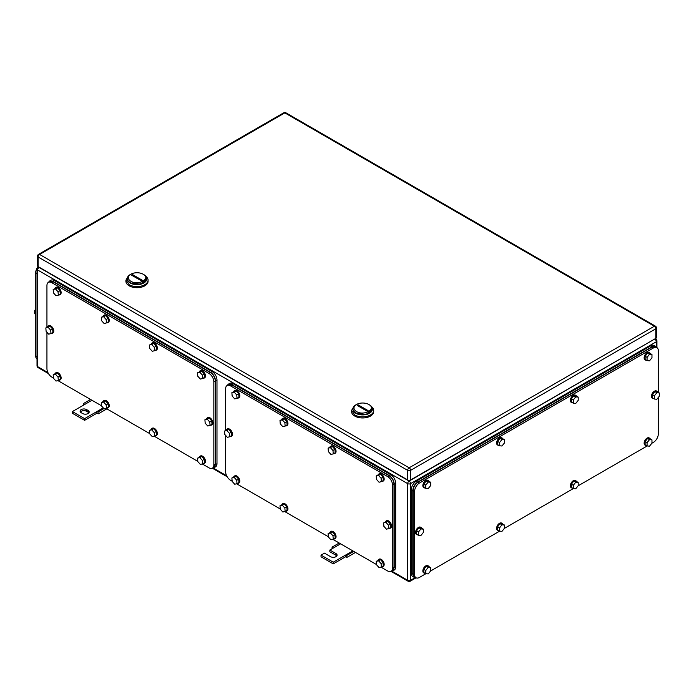 <?xml version="1.0" encoding="UTF-8"?>
<svg xmlns="http://www.w3.org/2000/svg" width="694" height="694" viewBox="0 0 694 694"><rect width="100%" height="100%" fill="white"/><g stroke="black" fill="none" stroke-linecap="round" stroke-linejoin="round"><path stroke-width="1.04" d="M83.384 405.227L83.462 403.552L84.625 404.507L72.384 411.568L84.625 418.638L96.865 411.568L96.865 413.268L98.331 413.798L98.028 411.967L96.865 411.568L103.259 407.881M106.867 408.87L98.331 413.798M90.558 399.458L83.462 403.552M91.964 400.264L84.625 404.507M103.892 408.575L98.028 411.967M84.625 418.638L84.625 420.33L96.865 413.268M72.384 411.568L72.384 413.268L84.625 420.33M86.585 409.59A3.808 2.195 180 0 0 82.43 409.122A3.808 2.195 180 0 0 80.088 411.152A3.808 2.195 180 0 0 81.198 412.704L82.664 413.546A3.808 2.195 180 0 0 86.819 414.023A3.808 2.195 180 0 0 89.17 411.993A3.808 2.195 180 0 0 88.051 410.44L86.585 409.59L86.585 411.29L88.051 412.141A3.808 2.195 180 0 1 88.875 412.843M80.374 411.993A3.808 2.195 180 0 1 86.585 411.29M332.027 548.781L332.105 547.106L333.267 548.06L329.841 550.038L335.965 553.569A3.808 2.195 180 0 1 337.076 555.131A3.808 2.195 180 0 1 334.725 557.161A3.808 2.195 180 0 1 330.578 556.683L324.462 553.144L321.036 555.131L333.267 562.192L345.508 555.131L345.508 556.822L346.974 557.351L346.67 555.521L345.508 555.131L352.847 550.889M355.51 552.424L346.974 557.351M339.201 543.012L332.105 547.106M340.615 543.827L333.267 548.06M353.775 551.418L346.67 555.521M333.267 562.192L333.267 563.884L345.508 556.822M321.036 555.131L321.036 556.822L333.267 563.884M329.841 550.038L329.841 551.739L335.965 555.269A3.808 2.195 180 0 1 336.781 555.972M143.849 274.624L143.111 274.208C151.387 278.546 138.392 286.041 130.88 281.27A8.649 4.997 180 0 1 130.88 274.208A8.649 4.997 180 0 1 143.111 274.208L143.849 274.624A9.69 5.595 180 0 1 146.686 278.589A9.69 5.595 180 0 1 140.708 283.751A9.69 5.595 180 0 1 130.142 282.545A9.69 5.595 180 0 1 127.306 278.589A9.69 5.595 180 0 1 130.142 274.624L130.88 274.208M131.548 275.154L141.472 280.888L142.452 280.324L132.519 274.59L131.548 275.154M127.314 278.815A9.69 5.595 0 0 0 127.306 279.04A9.69 5.595 0 0 0 130.142 282.996L140.708 284.202L146.677 278.815A9.69 5.595 180 0 1 140.882 284.158A9.69 5.595 180 0 1 130.142 282.996A9.69 5.595 180 0 1 127.314 278.815M133.881 276.507A6.923 3.999 60 0 1 132.519 274.59M128.112 276.351L125.918 280.168L125.918 281.296A11.078 6.393 0 0 0 129.162 285.815A11.078 6.393 0 0 0 141.238 287.203A11.078 6.393 0 0 0 148.074 281.296L148.074 280.168A11.078 6.393 0 0 0 145.879 276.351M125.918 280.168L129.162 284.687A11.078 6.393 0 0 0 141.238 286.075A11.078 6.393 0 0 0 148.074 280.168M369.494 404.906L368.757 404.481C377.024 408.818 364.038 416.313 356.516 411.542A8.649 4.997 180 0 1 356.516 404.481A8.649 4.997 180 0 1 368.757 404.481L369.494 404.897A9.69 5.595 180 0 1 369.494 404.906A9.69 5.595 180 0 1 372.331 408.861A9.69 5.595 180 0 1 366.345 414.023A9.69 5.595 180 0 1 355.788 412.817A9.69 5.595 180 0 1 352.951 408.861A9.69 5.595 180 0 1 355.788 404.906L356.516 404.481M357.184 405.426L367.109 411.16L368.089 410.596L358.165 404.862L357.184 405.426M352.951 409.087A9.69 5.595 0 0 0 352.951 409.313A9.69 5.595 0 0 0 355.788 413.268L366.345 414.483L372.322 409.087A9.69 5.595 180 0 1 366.527 414.431A9.69 5.595 180 0 1 355.788 413.268A9.69 5.595 180 0 1 352.951 409.087M359.527 406.779A6.923 3.999 60 0 1 358.165 404.862M353.758 406.623L351.563 410.44L351.563 411.568A11.078 6.393 0 0 0 354.808 416.088A11.078 6.393 0 0 0 366.874 417.476A11.078 6.393 0 0 0 373.71 411.568L373.71 410.44A11.078 6.393 0 0 0 371.524 406.623M351.563 410.44L354.808 414.96A11.078 6.393 0 0 0 366.874 416.348A11.078 6.393 0 0 0 373.71 410.44M655.821 338.377L655.821 328.774A2.073 1.197 0 0 0 656.437 327.924L656.437 337.536A2.073 1.197 0 0 1 655.821 338.377L410.605 479.953L410.605 470.35A2.073 1.197 -120 0 0 409.139 467.808A2.073 1.197 120 0 0 407.664 470.35A2.073 1.197 -0 0 0 410.605 470.35L655.821 328.774A2.073 1.197 -120 0 0 654.355 326.232L409.139 467.808L39.593 254.455A2.073 1.197 -120 0 0 38.56 254.351A2.073 2.073 0 0 0 37.519 256.147A2.073 1.197 0 0 0 38.127 256.997L407.664 470.35L407.664 479.953L38.127 266.6L38.127 256.997A2.073 1.197 120 0 1 39.593 254.455L284.818 112.879A2.073 1.197 -60 0 1 285.85 112.775A2.073 2.073 0 0 0 283.777 112.775L38.56 254.351M407.664 479.953A2.073 1.197 0 0 0 410.605 479.953M37.519 256.147L37.519 265.759A2.073 1.197 0 0 0 38.127 266.6M202.24 463.939L208.946 467.808A6.923 3.999 -120 0 0 212.407 468.146L213.873 467.305L215.314 464.13L215.314 381.049L213.839 381.9A6.923 3.999 -120 0 0 208.946 373.424L51.833 282.71A6.923 3.999 -120 0 0 48.372 282.371A6.923 3.999 -120 0 0 46.94 285.538L46.94 327.282M53.429 378.022L51.833 377.094A6.923 3.999 -120 0 1 46.94 368.618L46.94 332.235M197.773 461.354L154.129 436.153M149.661 433.577L106.017 408.376M101.55 405.799L57.897 380.598M212.407 468.146A6.923 3.999 -120 0 0 213.839 464.98L213.839 381.9M215.314 381.049C215.019 377.449 213.388 374.621 210.412 372.574L53.299 281.859L49.838 281.521L48.372 282.371M106.156 404.862L103.588 402.034L101.289 402.607L103.241 401.479L105.54 400.906L108.117 403.735L108.394 407.144L106.434 408.272L106.156 404.862L108.117 403.735M106.434 408.272L104.135 408.844L101.567 406.016L101.289 402.607M103.588 402.034L105.54 400.906M103.042 401.592A4.155 2.394 60 0 1 103.744 400.716A4.155 2.394 60 0 1 106.807 401.687A4.155 2.394 60 0 1 108.741 405.669A4.155 2.394 60 0 1 107.891 407.907A4.155 2.394 60 0 1 106.789 408.072M104.005 400.594A4.155 2.394 60 0 1 104.23 400.429A4.155 2.394 60 0 1 107.301 401.41A4.155 2.394 60 0 1 109.227 405.383A4.155 2.394 60 0 1 108.385 407.621A4.155 2.394 60 0 1 108.125 407.742M154.276 432.648L151.7 429.812L149.401 430.384L153.66 428.684L156.228 431.512L156.506 434.921L154.545 436.049L154.276 432.648L156.228 431.512M154.545 436.049L152.255 436.621L149.678 433.793L149.401 430.384M151.7 429.812L153.66 428.684M151.162 429.369A4.155 2.394 60 0 1 151.856 428.493A4.155 2.394 60 0 1 154.918 429.465A4.155 2.394 60 0 1 156.853 433.446A4.155 2.394 60 0 1 156.011 435.685A4.155 2.394 60 0 1 154.901 435.849M152.116 428.372A4.155 2.394 60 0 1 152.342 428.207A4.155 2.394 60 0 1 155.413 429.187A4.155 2.394 60 0 1 157.347 433.16A4.155 2.394 60 0 1 156.497 435.398A4.155 2.394 60 0 1 156.237 435.52M154.276 347.304L151.7 344.467L149.401 345.039L153.66 343.339L156.228 346.176L156.506 349.576L154.545 350.713L154.276 347.304L156.228 346.176M154.545 350.713L152.255 351.285L149.678 348.449L149.401 345.039M151.7 344.467L153.66 343.339M151.162 344.024A4.155 2.394 60 0 1 151.856 343.148A4.155 2.394 60 0 1 154.918 344.12A4.155 2.394 60 0 1 156.853 348.102A4.155 2.394 60 0 1 156.011 350.34A4.155 2.394 60 0 1 154.901 350.505M152.116 343.036A4.155 2.394 60 0 1 152.342 342.862A4.155 2.394 60 0 1 155.413 343.842A4.155 2.394 60 0 1 157.347 347.815A4.155 2.394 60 0 1 156.497 350.062A4.155 2.394 60 0 1 156.237 350.175M106.156 319.526L103.588 316.69L101.289 317.262L105.54 315.562L108.117 318.39L108.394 321.799L106.434 322.927L106.156 319.526L108.117 318.39M106.434 322.927L104.135 323.508L101.567 320.671L101.289 317.262M103.588 316.69L105.54 315.562M103.042 316.247A4.155 2.394 60 0 1 103.744 315.371A4.155 2.394 60 0 1 106.807 316.343A4.155 2.394 60 0 1 108.741 320.324A4.155 2.394 60 0 1 107.891 322.563A4.155 2.394 60 0 1 106.789 322.727M104.005 315.25A4.155 2.394 60 0 1 104.23 315.085A4.155 2.394 60 0 1 107.301 316.065A4.155 2.394 60 0 1 109.227 320.038A4.155 2.394 60 0 1 108.385 322.285A4.155 2.394 60 0 1 108.125 322.398M58.044 291.749L55.468 288.912L53.169 289.485L57.429 287.784L60.005 290.613L60.283 294.022L58.322 295.15L58.044 291.749L60.005 290.613M58.322 295.15L56.023 295.722L53.447 292.894L53.169 289.485M55.468 288.912L57.429 287.784M54.93 288.47A4.155 2.394 60 0 1 55.624 287.594A4.155 2.394 60 0 1 58.695 288.565A4.155 2.394 60 0 1 60.63 292.547A4.155 2.394 60 0 1 59.779 294.785A4.155 2.394 60 0 1 58.669 294.95M55.884 287.472A4.155 2.394 60 0 1 56.119 287.307A4.155 2.394 60 0 1 59.181 288.288A4.155 2.394 60 0 1 61.115 292.261A4.155 2.394 60 0 1 60.274 294.499A4.155 2.394 60 0 1 60.014 294.62M58.044 377.085L55.468 374.257L53.169 374.829L55.13 373.702L57.429 373.12L60.005 375.957L60.283 379.366L58.322 380.494L58.044 377.085L60.005 375.957M58.322 380.494L56.023 381.067L53.447 378.239L53.169 374.829M55.468 374.257L57.429 373.12M54.93 373.814A4.155 2.394 60 0 1 55.624 372.938A4.155 2.394 60 0 1 58.695 373.91A4.155 2.394 60 0 1 60.63 377.883A4.155 2.394 60 0 1 59.779 380.13A4.155 2.394 60 0 1 58.669 380.295M55.884 372.817A4.155 2.394 60 0 1 56.119 372.652A4.155 2.394 60 0 1 59.181 373.624A4.155 2.394 60 0 1 61.115 377.605A4.155 2.394 60 0 1 60.274 379.844A4.155 2.394 60 0 1 60.014 379.965M209.779 422.021L207.202 419.185L204.904 419.757L209.163 418.057L211.731 420.885L212.008 424.294L210.056 425.422L209.779 422.021L211.731 420.885M210.056 425.422L207.758 426.003L205.181 423.167L204.904 419.757M207.202 419.185L209.163 418.057M206.665 418.742A4.155 2.394 60 0 1 207.359 417.866A4.155 2.394 60 0 1 210.429 418.838A4.155 2.394 60 0 1 212.364 422.82A4.155 2.394 60 0 1 211.514 425.058A4.155 2.394 60 0 1 210.403 425.222M207.619 417.745A4.155 2.394 60 0 1 207.853 417.58A4.155 2.394 60 0 1 210.915 418.56A4.155 2.394 60 0 1 212.85 422.533A4.155 2.394 60 0 1 212 424.78A4.155 2.394 60 0 1 211.748 424.893M50.705 330.179L48.129 327.342L45.83 327.915L50.089 326.215L52.657 329.051L52.935 332.452L50.974 333.588L50.705 330.179L52.657 329.051M50.974 333.588L48.684 334.161L46.108 331.324L45.83 327.915M48.129 327.342L50.089 326.215M47.591 326.9A4.155 2.394 60 0 1 48.285 326.024A4.155 2.394 60 0 1 51.356 326.995A4.155 2.394 60 0 1 53.282 330.977A4.155 2.394 60 0 1 52.44 333.215A4.155 2.394 60 0 1 51.33 333.38M48.545 325.911A4.155 2.394 60 0 1 48.78 325.738A4.155 2.394 60 0 1 51.842 326.718A4.155 2.394 60 0 1 53.776 330.691A4.155 2.394 60 0 1 52.926 332.938A4.155 2.394 60 0 1 52.666 333.051M202.388 375.081L199.811 372.244L197.512 372.817L201.772 371.117L204.34 373.953L204.617 377.354L202.665 378.49L202.388 375.081L204.34 373.953M202.665 378.49L200.366 379.063L197.79 376.226L197.512 372.817M199.811 372.244L201.772 371.117M199.273 371.802A4.155 2.394 60 0 1 199.967 370.926A4.155 2.394 60 0 1 203.038 371.906A4.155 2.394 60 0 1 204.973 375.879A4.155 2.394 60 0 1 204.123 378.117A4.155 2.394 60 0 1 203.012 378.282M200.228 370.813A4.155 2.394 60 0 1 200.462 370.648A4.155 2.394 60 0 1 203.524 371.62A4.155 2.394 60 0 1 205.459 375.593A4.155 2.394 60 0 1 204.609 377.84A4.155 2.394 60 0 1 204.357 377.952M202.388 460.426L199.811 457.589L197.512 458.161L201.772 456.461L204.34 459.289L204.617 462.698L202.665 463.826L202.388 460.426L204.34 459.289M202.665 463.826L200.366 464.407L197.79 461.571L197.512 458.161M199.811 457.589L201.772 456.461M199.273 457.146A4.155 2.394 60 0 1 199.967 456.27A4.155 2.394 60 0 1 203.038 457.242A4.155 2.394 60 0 1 204.973 461.224A4.155 2.394 60 0 1 204.123 463.462A4.155 2.394 60 0 1 203.012 463.627M200.228 456.149A4.155 2.394 60 0 1 200.462 455.984A4.155 2.394 60 0 1 203.524 456.964A4.155 2.394 60 0 1 205.459 460.937A4.155 2.394 60 0 1 204.609 463.184A4.155 2.394 60 0 1 204.357 463.297M212.642 468.016L214.073 467.695L215.504 464.529L215.504 380.885C215.218 377.284 213.587 374.456 210.612 372.4L53.004 281.408L49.543 281.07L48.476 282.311M49.543 281.07L51.009 280.22A6.923 3.999 -120 0 1 54.47 280.567L212.078 371.559A6.923 3.999 -120 0 1 216.979 380.034L216.979 463.679L215.504 464.529M214.073 467.695L215.539 466.854A6.923 3.999 -120 0 0 216.979 463.679M658.32 392.388L658.32 350.782A6.923 3.999 120 0 0 656.888 347.616L655.422 346.766L651.961 347.113L417.996 482.191C415.021 484.239 413.39 487.067 413.103 490.667L413.103 573.747L414.535 576.914L416.001 577.764A6.923 3.999 120 0 0 419.462 577.425L425.873 573.721M416.001 577.764A6.923 3.999 120 0 1 414.57 574.597L414.57 491.517A6.923 3.999 120 0 1 419.462 483.033L653.427 347.963A6.923 3.999 120 0 1 656.888 347.616M658.32 397.436L658.32 433.871A6.923 3.999 120 0 1 653.427 442.347L651.866 443.249M647.164 445.964L578.102 485.835M573.4 488.55L504.338 528.42M499.637 531.136L430.575 571.006M578.197 482.451L575.751 482.235L573.305 485.279L571.344 484.152L573.791 481.107L576.237 481.324L578.197 482.451L578.197 485.713L575.751 488.758L573.305 488.541L573.305 485.279M575.751 482.235L573.791 481.107M573.305 488.541L571.344 487.414L571.344 484.152M572.628 488.151A4.155 2.394 -60 0 1 571.717 487.96A4.155 2.394 -60 0 1 570.858 486.06A4.155 2.394 -60 0 1 572.671 481.879A4.155 2.394 -60 0 1 575.864 480.769A4.155 2.394 -60 0 1 576.488 481.463M571.483 487.795A4.155 2.394 -60 0 1 571.223 487.682A4.155 2.394 -60 0 1 570.364 485.783A4.155 2.394 -60 0 1 572.177 481.601A4.155 2.394 -60 0 1 575.378 480.491A4.155 2.394 -60 0 1 575.612 480.656M651.961 439.866L649.515 439.649L647.06 442.694L645.108 441.566L647.554 438.521L650 438.738L651.961 439.866L651.961 443.128L649.515 446.173L647.06 445.956L647.06 442.694M649.515 439.649L647.554 438.521M647.06 445.956L645.108 444.828L645.108 441.566M646.392 445.565A4.155 2.394 -60 0 1 645.472 445.375A4.155 2.394 -60 0 1 644.613 443.475A4.155 2.394 -60 0 1 646.426 439.293A4.155 2.394 -60 0 1 649.627 438.183A4.155 2.394 -60 0 1 650.252 438.877M645.246 445.21A4.155 2.394 -60 0 1 644.986 445.097A4.155 2.394 -60 0 1 644.127 443.197A4.155 2.394 -60 0 1 645.941 439.016A4.155 2.394 -60 0 1 649.142 437.905A4.155 2.394 -60 0 1 649.367 438.07M651.961 354.521L649.515 354.304L647.06 357.349L645.108 356.222L647.554 353.177L650 353.393L651.961 354.521L651.961 357.783L649.515 360.828L647.06 360.611L647.06 357.349M649.515 354.304L647.554 353.177M647.06 360.611L645.108 359.483L645.108 356.222M646.392 360.221A4.155 2.394 -60 0 1 645.472 360.039A4.155 2.394 -60 0 1 644.613 358.13A4.155 2.394 -60 0 1 646.426 353.957A4.155 2.394 -60 0 1 649.627 352.838A4.155 2.394 -60 0 1 650.252 353.541M645.246 359.865A4.155 2.394 -60 0 1 644.986 359.752A4.155 2.394 -60 0 1 644.127 357.852A4.155 2.394 -60 0 1 645.941 353.671A4.155 2.394 -60 0 1 649.142 352.561A4.155 2.394 -60 0 1 649.367 352.726M578.197 397.107L575.751 396.89L573.305 399.935L571.344 398.807L573.791 395.762L576.237 395.979L578.197 397.107L578.197 400.369L575.751 403.414L573.305 403.197L573.305 399.935M575.751 396.89L573.791 395.762M573.305 403.197L571.344 402.069L571.344 398.807M572.628 402.806A4.155 2.394 -60 0 1 571.717 402.624A4.155 2.394 -60 0 1 570.858 400.716A4.155 2.394 -60 0 1 572.671 396.543A4.155 2.394 -60 0 1 575.864 395.424A4.155 2.394 -60 0 1 576.488 396.127M571.483 402.451A4.155 2.394 -60 0 1 571.223 402.338A4.155 2.394 -60 0 1 570.364 400.438A4.155 2.394 -60 0 1 572.177 396.257A4.155 2.394 -60 0 1 575.378 395.146A4.155 2.394 -60 0 1 575.612 395.311M504.434 439.692L501.988 439.476L499.541 442.52L497.581 441.393L500.027 438.348L502.473 438.565L504.434 439.692L504.434 442.963L501.988 445.999L499.541 445.782L499.541 442.52M501.988 439.476L500.027 438.348M499.541 445.782L497.581 444.654L497.581 441.393M498.865 445.392A4.155 2.394 -60 0 1 497.954 445.21A4.155 2.394 -60 0 1 497.095 443.301A4.155 2.394 -60 0 1 498.908 439.129A4.155 2.394 -60 0 1 502.109 438.009A4.155 2.394 -60 0 1 502.725 438.712M497.719 445.036A4.155 2.394 -60 0 1 497.468 444.923A4.155 2.394 -60 0 1 496.6 443.024A4.155 2.394 -60 0 1 498.413 438.842A4.155 2.394 -60 0 1 501.615 437.732A4.155 2.394 -60 0 1 501.849 437.897M504.434 525.037L501.988 524.82L499.541 527.865L497.581 526.737L500.027 523.692L502.473 523.909L504.434 525.037L504.434 528.299L501.988 531.344L499.541 531.127L499.541 527.865M501.988 524.82L500.027 523.692M499.541 531.127L497.581 529.999L497.581 526.737M498.865 530.736A4.155 2.394 -60 0 1 497.954 530.546A4.155 2.394 -60 0 1 497.095 528.646A4.155 2.394 -60 0 1 498.908 524.464A4.155 2.394 -60 0 1 502.109 523.354A4.155 2.394 -60 0 1 502.725 524.048M497.719 530.381A4.155 2.394 -60 0 1 497.468 530.268A4.155 2.394 -60 0 1 496.6 528.368A4.155 2.394 -60 0 1 498.413 524.187A4.155 2.394 -60 0 1 501.615 523.076A4.155 2.394 -60 0 1 501.849 523.241M659.3 392.96L656.854 392.735L654.407 395.78L652.447 394.652L654.893 391.607L657.339 391.824L659.3 392.96L659.3 396.222L656.854 399.267L654.407 399.041L654.407 395.78M656.854 392.735L654.893 391.607M654.407 399.041L652.447 397.914L652.447 394.652M653.731 398.66A4.155 2.394 -60 0 1 652.82 398.469A4.155 2.394 -60 0 1 651.961 396.569A4.155 2.394 -60 0 1 653.774 392.388A4.155 2.394 -60 0 1 656.975 391.277A4.155 2.394 -60 0 1 657.591 391.971M652.586 398.304A4.155 2.394 -60 0 1 652.325 398.183A4.155 2.394 -60 0 1 651.466 396.283A4.155 2.394 -60 0 1 653.28 392.101A4.155 2.394 -60 0 1 656.481 390.991A4.155 2.394 -60 0 1 656.715 391.156M423.383 529.166L420.937 528.941L418.482 531.986L416.53 530.858L418.976 527.813L421.423 528.03L423.383 529.166L423.383 532.428L420.937 535.473L418.482 535.256L418.482 531.986M420.937 528.941L418.976 527.813M418.482 535.256L416.53 534.12L416.53 530.858M417.814 534.866A4.155 2.394 -60 0 1 416.894 534.675A4.155 2.394 -60 0 1 416.036 532.775A4.155 2.394 -60 0 1 417.849 528.594A4.155 2.394 -60 0 1 421.05 527.483A4.155 2.394 -60 0 1 421.674 528.177M416.669 534.51A4.155 2.394 -60 0 1 416.409 534.389A4.155 2.394 -60 0 1 415.55 532.489A4.155 2.394 -60 0 1 417.363 528.308A4.155 2.394 -60 0 1 420.564 527.197A4.155 2.394 -60 0 1 420.79 527.362M430.67 482.278L428.224 482.061L425.778 485.106L423.817 483.978L426.272 480.933L428.719 481.15L430.67 482.278L430.67 485.548L428.224 488.585L425.778 488.368L425.778 485.106M428.224 482.061L426.272 480.933M425.778 488.368L423.817 487.24L423.817 483.978M425.101 487.977A4.155 2.394 -60 0 1 424.19 487.795A4.155 2.394 -60 0 1 423.331 485.887A4.155 2.394 -60 0 1 425.144 481.714A4.155 2.394 -60 0 1 428.345 480.595A4.155 2.394 -60 0 1 428.961 481.298M423.965 487.622A4.155 2.394 -60 0 1 423.704 487.509A4.155 2.394 -60 0 1 422.846 485.609A4.155 2.394 -60 0 1 424.659 481.428A4.155 2.394 -60 0 1 427.851 480.317A4.155 2.394 -60 0 1 428.085 480.482M430.67 567.623L428.224 567.406L425.778 570.451L423.817 569.323L426.272 566.278L428.719 566.495L430.67 567.623L430.67 570.884L428.224 573.929L425.778 573.712L425.778 570.451M428.224 567.406L426.272 566.278M425.778 573.712L423.817 572.585L423.817 569.323M425.101 573.322A4.155 2.394 -60 0 1 424.19 573.131A4.155 2.394 -60 0 1 423.331 571.231A4.155 2.394 -60 0 1 425.144 567.05A4.155 2.394 -60 0 1 428.345 565.94A4.155 2.394 -60 0 1 428.961 566.634M423.965 572.966A4.155 2.394 -60 0 1 423.704 572.854A4.155 2.394 -60 0 1 422.846 570.954A4.155 2.394 -60 0 1 424.659 566.772A4.155 2.394 -60 0 1 427.851 565.662A4.155 2.394 -60 0 1 428.085 565.827M656.611 347.46L655.613 346.375L652.152 346.714L417.701 482.078C414.726 484.126 413.095 486.954 412.809 490.554L412.809 574.198L414.24 577.373L415.853 577.677M414.24 577.373L412.774 576.523A6.923 3.999 120 0 1 411.342 573.357L411.342 489.704L412.809 490.554M655.613 346.375L654.147 345.525A6.923 3.999 120 0 0 650.686 345.872L416.235 481.228A6.923 3.999 120 0 0 411.342 489.704M37.025 359.024A6.923 3.999 -60 0 1 35.68 355.901L35.68 272.82A6.923 3.999 -60 0 1 38.075 266.574M35.68 314.295L34.7 313.731L34.7 310.47L35.68 311.033M35.68 309.255L34.7 310.47M37.025 358.104L37.025 272.456M380.945 567.111L387.651 570.98A6.923 3.999 -120 0 0 391.112 571.318L392.578 570.477L394.01 567.302L394.01 484.221L392.544 485.071A6.923 3.999 -120 0 0 387.651 476.596L230.529 385.881A6.923 3.999 -120 0 0 227.068 385.543A6.923 3.999 -120 0 0 225.637 388.709L225.637 430.454M232.134 481.194L230.529 480.265A6.923 3.999 -120 0 1 225.637 471.79L225.637 435.407M376.478 564.526L332.825 539.333M328.357 536.748L284.714 511.547M280.246 508.971L236.602 483.77M391.112 571.318A6.923 3.999 -120 0 0 392.544 568.152L392.544 485.071M394.01 484.221C393.724 480.621 392.093 477.802 389.117 475.746L232.004 385.04L228.543 384.693L227.068 385.543M284.861 508.043L282.284 505.206L279.986 505.779L284.245 504.078L286.822 506.906L287.09 510.316L285.139 511.443L284.861 508.043L286.822 506.906M285.139 511.443L282.84 512.016L280.263 509.188L279.986 505.779M282.284 505.206L284.245 504.078M281.747 504.764A4.155 2.394 60 0 1 282.441 503.887A4.155 2.394 60 0 1 285.512 504.859A4.155 2.394 60 0 1 287.446 508.841A4.155 2.394 60 0 1 286.596 511.079A4.155 2.394 60 0 1 285.486 511.244M282.701 503.766A4.155 2.394 60 0 1 282.935 503.601A4.155 2.394 60 0 1 285.997 504.581A4.155 2.394 60 0 1 287.932 508.555A4.155 2.394 60 0 1 287.09 510.793A4.155 2.394 60 0 1 286.83 510.914M332.973 535.82L330.405 532.983L328.106 533.556L332.357 531.856L334.933 534.684L335.211 538.093L333.25 539.221L332.973 535.82L334.933 534.684M333.25 539.221L330.951 539.793L328.375 536.965L328.106 533.556M330.405 532.983L332.357 531.856M329.858 532.541A4.155 2.394 60 0 1 330.561 531.665A4.155 2.394 60 0 1 333.623 532.636A4.155 2.394 60 0 1 335.558 536.618A4.155 2.394 60 0 1 334.708 538.856A4.155 2.394 60 0 1 333.606 539.021M330.821 531.543A4.155 2.394 60 0 1 331.047 531.378A4.155 2.394 60 0 1 334.118 532.359A4.155 2.394 60 0 1 336.043 536.332A4.155 2.394 60 0 1 335.202 538.579A4.155 2.394 60 0 1 334.942 538.691M332.973 450.475L330.405 447.639L328.106 448.211L330.058 447.083L332.357 446.511L334.933 449.348L335.211 452.748L333.25 453.885L332.973 450.475L334.933 449.348M333.25 453.885L330.951 454.457L328.375 451.621L328.106 448.211M330.405 447.639L332.357 446.511M329.858 447.196A4.155 2.394 60 0 1 330.561 446.32A4.155 2.394 60 0 1 333.623 447.3A4.155 2.394 60 0 1 335.558 451.274A4.155 2.394 60 0 1 334.708 453.512A4.155 2.394 60 0 1 333.606 453.676M330.821 446.207A4.155 2.394 60 0 1 331.047 446.042A4.155 2.394 60 0 1 334.118 447.014A4.155 2.394 60 0 1 336.043 450.987A4.155 2.394 60 0 1 335.202 453.234A4.155 2.394 60 0 1 334.942 453.347M284.861 422.698L282.284 419.861L279.986 420.434L284.245 418.734L286.822 421.57L287.09 424.971L285.139 426.107L284.861 422.698L286.822 421.57M285.139 426.107L282.84 426.68L280.263 423.843L279.986 420.434M282.284 419.861L284.245 418.734M281.747 419.419A4.155 2.394 60 0 1 282.441 418.543A4.155 2.394 60 0 1 285.512 419.514A4.155 2.394 60 0 1 287.446 423.496A4.155 2.394 60 0 1 286.596 425.734A4.155 2.394 60 0 1 285.486 425.899M282.701 418.43A4.155 2.394 60 0 1 282.935 418.256A4.155 2.394 60 0 1 285.997 419.237A4.155 2.394 60 0 1 287.932 423.21A4.155 2.394 60 0 1 287.09 425.457A4.155 2.394 60 0 1 286.83 425.569M236.749 394.921L234.173 392.084L231.874 392.657L236.133 390.956L238.701 393.784L238.979 397.194L237.018 398.321L236.749 394.921L238.701 393.784M237.018 398.321L234.728 398.903L232.152 396.066L231.874 392.657M234.173 392.084L236.133 390.956M233.635 391.642A4.155 2.394 60 0 1 234.329 390.765A4.155 2.394 60 0 1 237.4 391.737A4.155 2.394 60 0 1 239.326 395.719A4.155 2.394 60 0 1 238.484 397.957A4.155 2.394 60 0 1 237.374 398.122M234.589 390.644A4.155 2.394 60 0 1 234.824 390.479A4.155 2.394 60 0 1 237.886 391.459A4.155 2.394 60 0 1 239.82 395.433A4.155 2.394 60 0 1 238.97 397.679A4.155 2.394 60 0 1 238.71 397.792M236.749 480.257L234.173 477.429L231.874 478.001L236.133 476.301L238.701 479.129L238.979 482.538L237.018 483.666L236.749 480.257L238.701 479.129M237.018 483.666L234.728 484.239L232.152 481.41L231.874 478.001M234.173 477.429L236.133 476.301M233.635 476.986A4.155 2.394 60 0 1 234.329 476.11A4.155 2.394 60 0 1 237.4 477.082A4.155 2.394 60 0 1 239.326 481.063A4.155 2.394 60 0 1 238.484 483.302A4.155 2.394 60 0 1 237.374 483.466M234.589 475.989A4.155 2.394 60 0 1 234.824 475.824A4.155 2.394 60 0 1 237.886 476.804A4.155 2.394 60 0 1 239.82 480.777A4.155 2.394 60 0 1 238.97 483.015A4.155 2.394 60 0 1 238.71 483.137M388.475 525.193L385.907 522.356L383.608 522.929L387.859 521.229L390.436 524.057L390.713 527.466L388.753 528.602L388.475 525.193L390.436 524.057M388.753 528.602L386.454 529.175L383.886 526.338L383.608 522.929M385.907 522.356L387.859 521.229M385.37 521.914A4.155 2.394 60 0 1 386.064 521.038A4.155 2.394 60 0 1 389.126 522.009A4.155 2.394 60 0 1 391.06 525.991A4.155 2.394 60 0 1 390.219 528.229A4.155 2.394 60 0 1 389.108 528.394M386.324 520.925A4.155 2.394 60 0 1 386.549 520.752A4.155 2.394 60 0 1 389.62 521.732A4.155 2.394 60 0 1 391.555 525.705A4.155 2.394 60 0 1 390.705 527.952A4.155 2.394 60 0 1 390.444 528.065M229.402 433.351L226.834 430.514L224.535 431.087L226.487 429.959L228.786 429.386L231.362 432.223L231.64 435.624L229.679 436.76L229.402 433.351L231.362 432.223M229.679 436.76L227.38 437.333L224.813 434.496L224.535 431.087M226.834 430.514L228.786 429.386M226.296 430.072A4.155 2.394 60 0 1 226.99 429.196A4.155 2.394 60 0 1 230.052 430.176A4.155 2.394 60 0 1 231.987 434.149A4.155 2.394 60 0 1 231.145 436.387A4.155 2.394 60 0 1 230.035 436.552M227.25 429.083A4.155 2.394 60 0 1 227.476 428.918A4.155 2.394 60 0 1 230.547 429.89A4.155 2.394 60 0 1 232.473 433.863A4.155 2.394 60 0 1 231.631 436.11A4.155 2.394 60 0 1 231.371 436.222M381.084 478.253L378.516 475.416L376.217 475.989L378.178 474.861L380.468 474.288L383.045 477.125L383.322 480.526L381.362 481.662L381.084 478.253L383.045 477.125M381.362 481.662L379.063 482.235L376.495 479.398L376.217 475.989M378.516 475.416L380.468 474.288M377.978 474.974A4.155 2.394 60 0 1 378.672 474.097A4.155 2.394 60 0 1 381.735 475.078A4.155 2.394 60 0 1 383.669 479.051A4.155 2.394 60 0 1 382.828 481.289A4.155 2.394 60 0 1 381.717 481.454M378.933 473.985A4.155 2.394 60 0 1 379.158 473.82A4.155 2.394 60 0 1 382.229 474.791A4.155 2.394 60 0 1 384.164 478.773A4.155 2.394 60 0 1 383.314 481.011A4.155 2.394 60 0 1 383.053 481.124M381.084 563.597L378.516 560.761L376.217 561.333L380.468 559.633L383.045 562.461L383.322 565.87L381.362 567.007L381.084 563.597L383.045 562.461M381.362 567.007L379.063 567.579L376.495 564.743L376.217 561.333M378.516 560.761L380.468 559.633M377.978 560.318A4.155 2.394 60 0 1 378.672 559.442A4.155 2.394 60 0 1 381.735 560.414A4.155 2.394 60 0 1 383.669 564.396A4.155 2.394 60 0 1 382.828 566.634A4.155 2.394 60 0 1 381.717 566.798M378.933 559.329A4.155 2.394 60 0 1 379.158 559.156A4.155 2.394 60 0 1 382.229 560.136A4.155 2.394 60 0 1 384.164 564.109A4.155 2.394 60 0 1 383.314 566.356A4.155 2.394 60 0 1 383.053 566.469M391.338 571.188L392.778 570.867L394.209 567.701L394.209 484.056C393.914 480.456 392.284 477.628 389.317 475.581L231.709 384.58L228.248 384.242L227.181 385.482M228.248 384.242L229.714 383.392A6.923 3.999 -120 0 1 233.175 383.739L390.783 474.731A6.923 3.999 -120 0 1 395.675 483.206L395.675 566.851L394.209 567.701M392.778 570.867L394.244 570.026A6.923 3.999 -120 0 0 395.675 566.851M88.051 410.44L88.051 412.141M335.965 553.569L335.965 555.269M656.316 346.991L656.316 341.769L410.605 483.631L410.605 580.279L415.125 577.668M391.026 571.37L408.098 581.225A2.073 1.197 -60 0 1 407.664 580.279L407.664 483.631L37.641 269.992A2.073 1.197 -60 0 1 39.107 267.45L39.35 267.311M47.912 372.574L37.641 366.64L37.641 269.992A2.073 1.197 180 0 1 37.025 269.151A2.073 2.073 0 0 1 38.066 267.346L38.743 266.956M408.098 581.225A2.073 2.073 0 0 0 410.171 581.225A2.073 1.197 -120 0 0 410.605 580.279A2.073 1.197 0 0 1 407.664 580.279L391.893 571.171M226.617 475.746L213.188 467.999M38.066 367.594A2.073 1.197 -60 0 1 37.641 366.64A2.073 1.197 180 0 1 37.025 365.79A2.073 2.073 0 0 0 38.066 367.594L48.459 373.589M654.598 339.088L409.139 481.089A2.073 1.197 60 0 1 410.605 483.631A2.073 1.197 0 0 1 407.664 483.631A2.073 1.197 -60 0 1 409.139 481.089L39.107 267.45A2.073 1.197 -120 0 0 38.066 267.346M656.316 341.769A2.073 1.197 -120 0 0 654.85 339.227A2.073 1.197 120 0 1 655.882 339.123A2.073 2.073 0 0 1 656.923 340.928A2.073 1.197 0 0 1 656.316 341.769M656.437 327.924A2.073 2.073 0 0 0 655.396 326.128A2.073 1.197 -60 0 0 654.355 326.232L284.818 112.879A2.073 1.197 -120 0 0 283.777 112.775M210.412 372.574L208.946 373.424M51.833 282.71L53.299 281.859M215.314 464.13L213.839 464.98M212.078 371.559L210.612 372.4M216.979 380.034L215.504 380.885M54.47 280.567L53.004 281.408M651.961 347.113L653.427 347.963M419.462 483.033L417.996 482.191M413.103 490.667L414.57 491.517M414.57 574.597L413.103 573.747M411.342 573.357L412.809 574.198M650.686 345.872L652.152 346.714M416.235 481.228L417.701 482.078M36.956 273.557L35.68 272.82M36.956 356.638L35.68 355.901M389.117 475.746L387.651 476.596M230.529 385.881L232.004 385.04M394.01 567.302L392.544 568.152M390.783 474.731L389.317 475.581M395.675 483.206L394.209 484.056M233.175 383.739L231.709 384.58M227.155 476.761L212.321 468.198M410.171 581.225L416.088 577.816M37.025 365.79L37.025 269.151M656.923 347.642L656.923 340.928M655.205 338.733L655.882 339.123M127.306 279.04L127.306 278.589M146.686 279.04L146.686 278.589M352.951 409.313L352.951 408.861M372.331 409.313L372.331 408.861M655.396 326.128L285.85 112.775M103.744 400.716L104.23 400.429M107.891 407.907L108.385 407.621M151.856 428.493L152.342 428.207M156.011 435.685L156.497 435.398M151.856 343.148L152.342 342.862M156.011 350.34L156.497 350.062M103.744 315.371L104.23 315.085M107.891 322.563L108.385 322.285M55.624 287.594L56.119 287.307M59.779 294.785L60.274 294.499M55.624 372.938L56.119 372.652M59.779 380.13L60.274 379.844M207.359 417.866L207.853 417.58M211.514 425.058L212 424.78M48.285 326.024L48.78 325.738M52.44 333.215L52.926 332.938M199.967 370.926L200.462 370.648M204.123 378.117L204.609 377.84M199.967 456.27L200.462 455.984M204.123 463.462L204.609 463.184M575.864 480.769L575.378 480.491M571.717 487.96L571.223 487.682M649.627 438.183L649.142 437.905M645.472 445.375L644.986 445.097M649.627 352.838L649.142 352.561M645.472 360.039L644.986 359.752M575.864 395.424L575.378 395.146M571.717 402.624L571.223 402.338M502.109 438.009L501.615 437.732M497.954 445.21L497.468 444.923M502.109 523.354L501.615 523.076M497.954 530.546L497.468 530.268M656.975 391.277L656.481 390.991M652.82 398.469L652.325 398.183M421.05 527.483L420.564 527.197M416.894 534.675L416.409 534.389M428.345 480.595L427.851 480.317M424.19 487.795L423.704 487.509M428.345 565.94L427.851 565.662M424.19 573.131L423.704 572.854M282.441 503.887L282.935 503.601M286.596 511.079L287.09 510.793M330.561 531.665L331.047 531.378M334.708 538.856L335.202 538.579M330.561 446.32L331.047 446.042M334.708 453.512L335.202 453.234M282.441 418.543L282.935 418.256M286.596 425.734L287.09 425.457M234.329 390.765L234.824 390.479M238.484 397.957L238.97 397.679M234.329 476.11L234.824 475.824M238.484 483.302L238.97 483.015M386.064 521.038L386.549 520.752M390.219 528.229L390.705 527.952M226.99 429.196L227.476 428.918M231.145 436.387L231.631 436.11M378.672 474.097L379.158 473.82M382.828 481.289L383.314 481.011M378.672 559.442L379.158 559.156M382.828 566.634L383.314 566.356"/></g></svg>
